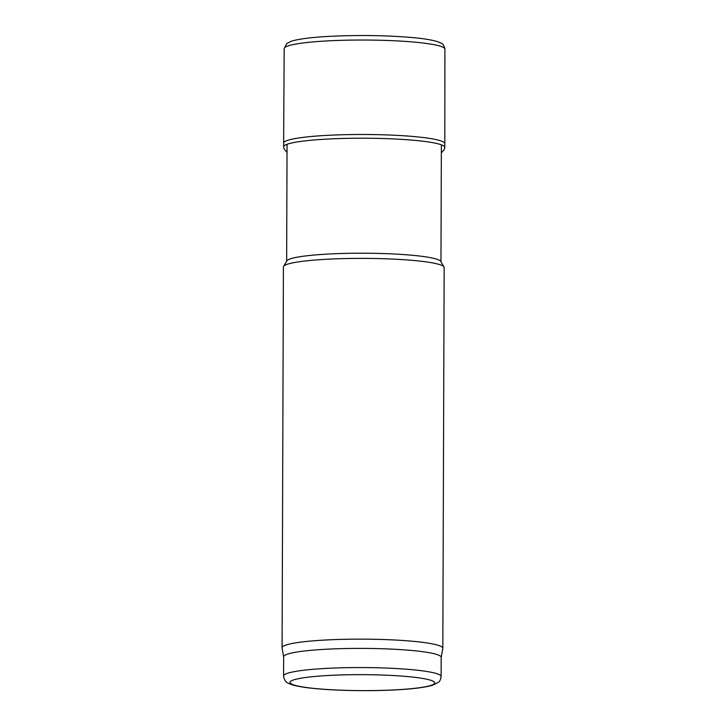 <?xml version="1.0" encoding="UTF-8"?>
<svg xmlns="http://www.w3.org/2000/svg" width="727" height="727" viewBox="0 0 727 727"><rect width="100%" height="100%" fill="white"/><g stroke="black" fill="none" stroke-linecap="round" stroke-linejoin="round"><path stroke-width="1.09" d="M283.657 656.881L282.094 647.902A80.37 8.86 0.2 0 1 282.085 647.73L283.412 266.973A80.37 8.86 0.2 0 1 283.575 266.4A80.37 8.86 0.2 0 1 363.818 258.394A80.37 8.86 0.2 0 1 443.988 266.963A80.37 8.86 0.2 0 1 444.152 267.527L442.825 648.293A80.37 8.86 0.2 0 1 442.807 648.466L441.189 657.435M282.085 647.73A80.37 8.86 0.2 0 1 362.482 639.151A80.37 8.86 0.2 0 1 442.825 648.293M283.575 266.4L286.811 260.902A77.153 8.506 0.2 0 1 363.836 253.214A77.153 8.506 0.2 0 1 440.807 261.438L443.988 266.963M283.594 675.974L283.657 656.799A78.761 8.679 0.2 0 1 362.455 648.393A78.761 8.679 0.2 0 1 441.189 657.353L441.116 676.519C440.662 679.554 439.78 681.453 438.481 682.217L432.783 685.179C425.586 687.342 413.718 688.878 397.169 689.796C370.307 691.359 334.538 690.732 312.228 688.287C303.286 687.351 296.498 686.152 291.872 684.689L288.992 683.544C285.911 682.48 284.112 679.963 283.594 675.974A78.761 8.679 0.2 0 1 362.382 667.568A78.761 8.679 0.2 0 1 441.116 676.519M283.63 143.101L283.675 146.827A80.524 8.878 -179.8 0 0 283.675 146.827A80.524 8.878 -179.8 0 1 325.85 139.157A80.524 8.878 -179.8 0 1 444.733 147.372A80.524 8.878 -179.8 0 1 444.733 147.39L444.806 143.664A80.588 8.888 -179.8 0 0 444.806 143.646A80.588 8.888 -179.8 0 0 326.123 135.413A80.588 8.888 -179.8 0 0 325.832 135.431A80.588 8.888 -179.8 0 0 283.63 143.083A80.588 8.888 -179.8 0 0 283.63 143.101L284.175 48.609A80.37 8.86 -179.8 0 0 284.175 48.609L286.738 43.502L291.482 41.185C298.897 38.922 311.601 37.313 329.585 36.35C356.321 35.05 382.229 35.305 407.311 37.122C421.387 38.213 431.502 39.74 437.663 41.693L440.698 42.948C442.788 43.547 444.197 45.619 444.915 49.163A80.37 8.86 -179.8 0 0 444.915 49.163A80.37 8.86 -179.8 0 0 333.938 40.594A80.37 8.86 -179.8 0 0 326.269 40.966A80.37 8.86 -179.8 0 0 284.175 48.6M396.778 689.769A72.336 7.97 0.2 0 1 290.028 682.171A72.336 7.97 0.2 0 1 400.195 675.974A72.336 7.97 0.2 0 1 396.778 689.769M440.962 261.711L441.371 144.827M286.647 261.175L287.056 144.282M444.806 143.646L444.915 49.172M283.675 146.818L283.957 148.671L287.029 152.497M444.733 147.372L444.433 149.235L441.344 153.034"/></g></svg>
